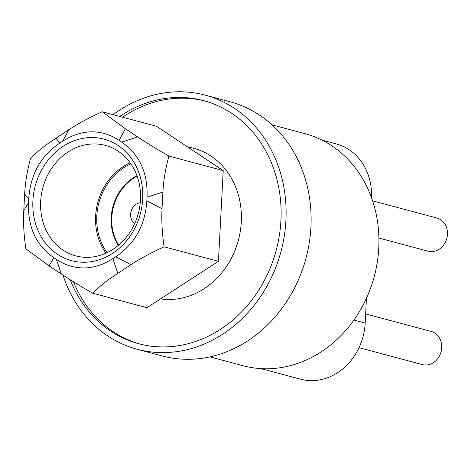 <?xml version="1.0" encoding="UTF-8"?>
<svg xmlns="http://www.w3.org/2000/svg" width="471" height="471" viewBox="0 0 471 471"><rect width="100%" height="100%" fill="white"/><g stroke="black" fill="none" stroke-linecap="round" stroke-linejoin="round"><path stroke-width="0.71" d="M62.955 275.088A131.533 113.682 -75 0 0 137.173 349.258A131.533 113.682 -75 0 0 164.55 352.591A131.533 113.682 -75 0 0 284.284 235.965A131.533 113.682 -75 0 0 205.138 95.118A131.533 113.682 -75 0 0 113.158 114.677M205.138 95.118L230.148 101.807A131.533 113.682 105 0 1 309.294 242.659A131.533 113.682 105 0 1 189.56 359.279A131.533 113.682 105 0 1 162.183 355.946L137.173 349.258M70.144 279.703A125.816 108.742 -75 0 0 138.651 343.73A125.816 108.742 -75 0 0 164.838 346.921A125.816 108.742 -75 0 0 279.362 235.37A125.816 108.742 -75 0 0 203.66 100.641A125.816 108.742 -75 0 0 119.764 116.443M205.05 101.024A125.816 108.742 -75 0 0 122.542 117.185M73.447 281.77A125.816 108.742 -75 0 0 140.04 344.095M322.029 140.128L336.382 143.967A57.191 49.426 105 0 1 371.531 197.779M366.444 298.255L365.184 323.071A57.191 49.426 105 0 1 300.51 379.196L260.922 368.605M271.991 124.839L305.008 133.67A120.099 103.797 105 0 1 377.271 262.27A120.099 103.797 105 0 1 267.946 368.752A120.099 103.797 105 0 1 242.954 365.708L209.931 356.877M187.805 147.07A77.203 66.729 105 0 1 240.822 227.469A77.203 66.729 105 0 1 170.055 299.474A77.203 66.729 105 0 1 160.54 298.867M136.937 175.701A45.752 39.54 -75 0 0 118.298 245.385M137.079 176.089A45.752 39.54 -75 0 0 111.78 217.684A45.752 39.54 -75 0 0 118.615 245.12M223.23 170.608L156.496 126.263L102.195 111.745L125.38 128.76L137.626 136.896C146.428 142.737 156.861 149.136 168.936 156.084L223.23 170.608L218.438 261.328L146.905 307.704L92.61 293.18C80.535 286.233 70.102 279.833 61.301 273.992L49.055 265.856L25.87 248.841C23.856 235.37 23.156 222.659 23.768 210.72L24.645 194.07C25.299 182.136 27.3 170.155 30.668 158.121L38.922 150.596L46.146 144.844L68.937 129.59C78.321 123.52 89.355 117.597 102.024 111.821L102.195 111.745M107.111 252.633A55.925 48.336 105 0 1 130.856 163.837M105.963 253.162A57.191 49.426 105 0 1 130.126 162.801M168.936 156.084C165.568 168.118 163.567 180.105 162.913 192.038L162.036 208.682C161.423 220.628 162.124 233.333 164.138 246.804C151.397 252.603 140.305 258.555 130.873 264.655L108.13 279.874L100.935 285.597L92.61 293.18M164.138 246.804L218.438 261.328M93.435 143.938A57.191 49.426 -75 0 0 41.377 194.641A57.191 49.426 -75 0 0 75.79 255.883A57.191 49.426 -75 0 0 87.688 257.331A57.191 49.426 -75 0 0 139.752 206.628A57.191 49.426 -75 0 0 105.339 145.386A57.191 49.426 -75 0 0 93.435 143.938M90.944 137.526A62.908 54.371 105 0 1 133.74 230.242A62.908 54.371 105 0 1 38.669 231.909A62.908 54.371 105 0 1 90.944 137.526M121.748 142.107L119.134 140.37C110.308 134.547 101.012 131.703 91.25 131.833C81.571 132.045 72.051 135.165 62.684 141.2L59.882 143.013C40.771 155.872 30.385 174.529 28.725 198.986L28.537 202.536C27.612 226.981 36.037 245.362 53.824 257.678L56.438 259.415C65.263 265.232 74.553 268.076 84.315 267.946C93.994 267.74 103.514 264.614 112.881 258.585L115.683 256.766C134.8 243.907 145.186 225.25 146.846 200.799L147.034 197.243C147.959 172.798 139.528 154.423 121.748 142.107L137.626 136.896M140.24 202.736A11.439 9.885 -75 0 0 131.038 211.455A11.439 9.885 -75 0 0 134.659 223.613M365.649 313.91L431.171 331.431A17.156 14.831 105 0 1 441.704 347.745A17.156 14.831 105 0 1 422.304 364.578L359.043 347.663M372.59 200.834L436.911 218.038A17.156 14.831 105 0 1 447.45 234.346A17.156 14.831 105 0 1 428.045 251.184L378.914 238.043M365.184 323.071L353.909 320.056M23.768 210.72L28.537 202.536M28.725 198.986L24.645 194.07M61.301 273.992L56.438 259.415M53.824 257.678L49.055 265.856M62.684 141.2L68.937 129.59M55.808 138.103L59.882 143.013M112.881 258.585L117.75 273.162M130.873 264.655L115.683 256.766M125.38 128.76L119.134 140.37M146.846 200.799L162.036 208.682M162.913 192.038L147.034 197.243"/></g></svg>
